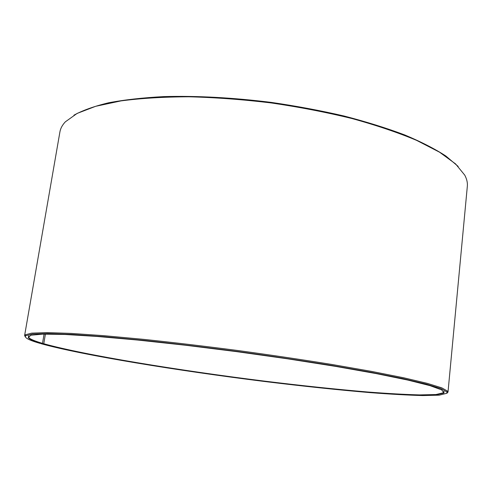 <?xml version="1.0" encoding="UTF-8"?>
<svg xmlns="http://www.w3.org/2000/svg" width="492" height="492" viewBox="0 0 492 492"><rect width="100%" height="100%" fill="white"/><g stroke="black" fill="none" stroke-linecap="round" stroke-linejoin="round"><path stroke-width="0.74" d="M28.825 335.968L28.591 337.315C29.772 338.976 34.409 340.993 42.509 343.367L44.083 334.093M40.916 343.459L43.77 343.736C84.655 355.138 178.147 370.347 263.847 381.042C301.264 385.642 335.87 389.295 367.665 392.001C387.684 393.538 404.978 394.51 419.541 394.91L435.974 394.535L443.698 392.702L443.833 391.343M43.456 343.982C84.433 355.372 178.049 370.587 263.853 381.3C301.313 385.906 335.962 389.566 367.801 392.284C387.85 393.834 405.168 394.812 419.762 395.224L436.226 394.861L443.981 393.046L441.761 389.928L429.965 385.636L408.083 380.132L376.208 373.594L335.427 366.349L287.888 358.859L236.683 351.645L185.466 345.23L137.871 340.064L96.992 336.436L64.969 334.468L42.884 334.117L30.842 335.23L28.235 337.573C29.422 339.228 34.077 341.239 42.195 343.613L42.509 343.367M41.082 343.693C82.982 355.292 178.012 370.71 264.936 381.54C302.894 386.202 337.986 389.904 370.212 392.634C390.5 394.197 408.003 395.174 422.726 395.568L439.264 395.168L446.871 393.274L446.914 391.946L440.906 388.582L426.349 384.111L402.917 378.612L370.9 372.278L331.368 365.39C301.824 360.642 270.68 356.03 237.943 351.552C205.176 347.284 173.916 343.576 144.156 340.415L104.206 336.694L71.647 334.412L47.595 333.576L32.374 334.074L25.695 335.741C24.003 337.58 28.708 340.101 39.797 343.318L42.195 343.613M447.259 392.973L448.015 392.013L447.775 391.257L441.785 387.856L427.204 383.336L403.711 377.788L371.583 371.398L331.897 364.467C302.229 359.683 270.957 355.046 238.079 350.544C205.164 346.263 173.768 342.543 143.892 339.382L103.769 335.667L71.094 333.404L46.968 332.598L31.716 333.139L25.037 334.849L24.612 335.519L25.301 336.854M458.169 166.431L445.881 156.032C434.983 148.928 421.263 141.893 404.719 134.937C386.657 128.129 366.417 121.819 344.006 115.995C320.643 110.583 296.368 106.044 271.19 102.385C232.728 97.613 196.892 95.682 163.682 96.604C142.889 97.717 124.519 99.784 108.566 102.791C94.2 106.266 82.662 110.386 73.954 115.171M448.015 392.013L467.332 186.253C467.677 182.741 466.816 179.039 464.749 175.134L455.586 163.922L439.534 152.182L416.564 140.349C397.96 132.563 376.448 125.294 352.02 118.547C326.288 112.274 299.32 107.065 271.117 102.926C242.814 99.525 215.422 97.477 188.946 96.789C163.608 96.899 140.94 98.271 120.946 100.903L95.682 106.303L77.109 113.424L65.325 121.844C62.312 125.066 60.51 128.418 59.919 131.893L24.612 335.519M43.77 343.736L45.405 334.074M28.493 336.196L28.425 336.602M444.091 391.65L444.055 392.062M28.591 337.315L28.235 337.573M446.914 391.946L447.775 391.257M25.695 335.741L25.037 334.849M443.698 392.702L443.981 393.046"/></g></svg>
